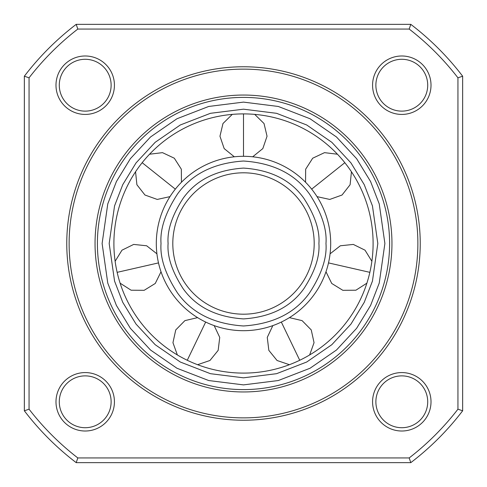<?xml version="1.0" encoding="UTF-8"?>
<svg xmlns="http://www.w3.org/2000/svg" width="487" height="487" viewBox="0 0 487 487"><rect width="100%" height="100%" fill="white"/><g stroke="black" fill="none" stroke-linecap="round" stroke-linejoin="round"><path stroke-width="0.73" d="M243.5 97.4A146.1 146.1 0 0 1 389.6 243.5A146.1 146.1 0 0 1 243.5 389.6A146.1 146.1 0 0 1 97.4 243.5A146.1 146.1 0 0 1 243.5 97.4M243.5 391.956A148.456 148.456 0 0 1 95.044 243.5A148.456 148.456 0 0 1 243.5 95.044A148.456 148.456 0 0 1 391.956 243.5A148.456 148.456 0 0 1 243.5 391.956M417.876 243.5A174.376 174.376 0 0 1 243.5 417.876A174.376 174.376 0 0 1 69.124 243.5A174.376 174.376 0 0 1 243.5 69.124A174.376 174.376 0 0 1 417.876 243.5M66.768 243.5A176.732 176.732 0 0 0 243.5 420.232A176.732 176.732 0 0 0 420.232 243.5A176.732 176.732 0 0 0 243.5 66.768A176.732 176.732 0 0 0 66.768 243.5M114.427 401.793A29.22 29.22 0 0 0 85.207 372.573A29.22 29.22 0 0 0 55.987 401.793A29.22 29.22 0 0 0 85.207 431.013A29.22 29.22 0 0 0 114.427 401.793M111.127 401.793A25.921 25.921 0 0 0 85.207 375.873A25.921 25.921 0 0 0 59.286 401.793A25.921 25.921 0 0 0 85.207 427.714A25.921 25.921 0 0 0 111.127 401.793M114.427 85.207A29.22 29.22 0 0 0 85.207 55.987A29.22 29.22 0 0 0 55.987 85.207A29.22 29.22 0 0 0 85.207 114.427A29.22 29.22 0 0 0 114.427 85.207M111.127 85.207A25.921 25.921 0 0 0 85.207 59.286A25.921 25.921 0 0 0 59.286 85.207A25.921 25.921 0 0 0 85.207 111.127A25.921 25.921 0 0 0 111.127 85.207M431.013 85.207A29.22 29.22 0 0 0 401.793 55.987A29.22 29.22 0 0 0 372.573 85.207A29.22 29.22 0 0 0 401.793 114.427A29.22 29.22 0 0 0 431.013 85.207M427.714 85.207A25.921 25.921 0 0 0 401.793 59.286A25.921 25.921 0 0 0 375.873 85.207A25.921 25.921 0 0 0 401.793 111.127A25.921 25.921 0 0 0 427.714 85.207M431.013 401.793A29.22 29.22 0 0 0 401.793 372.573A29.22 29.22 0 0 0 372.573 401.793A29.22 29.22 0 0 0 401.793 431.013A29.22 29.22 0 0 0 431.013 401.793M427.714 401.793A25.921 25.921 0 0 0 401.793 375.873A25.921 25.921 0 0 0 375.873 401.793A25.921 25.921 0 0 0 401.793 427.714A25.921 25.921 0 0 0 427.714 401.793M409.19 29.062A270.991 270.991 0 0 1 457.938 77.81L457.938 409.19A270.991 270.991 0 0 1 409.19 457.938L77.81 457.938A270.991 270.991 0 0 1 29.062 409.19L29.062 77.81A270.991 270.991 0 0 1 77.81 29.062L409.19 29.062L410.791 24.35A275.703 275.703 0 0 1 462.65 76.209L462.65 410.791A275.703 275.703 0 0 1 410.791 462.65L409.19 457.938M457.938 409.19L462.65 410.791M457.938 77.81L462.65 76.209M77.81 29.062L76.209 24.35L410.791 24.35M29.062 77.81L24.35 76.209A275.703 275.703 0 0 1 76.209 24.35M29.062 409.19L24.35 410.791L24.35 76.209M77.81 457.938L76.209 462.65A275.703 275.703 0 0 1 24.35 410.791M410.791 462.65L76.209 462.65M172.806 243.5A70.694 70.694 0 0 1 243.5 172.806A70.694 70.694 0 0 1 314.194 243.5A70.694 70.694 0 0 1 243.5 314.194A70.694 70.694 0 0 1 172.806 243.5M330.691 243.5A87.191 87.191 0 0 0 243.5 156.309A87.191 87.191 0 0 0 156.309 243.5A87.191 87.191 0 0 0 243.5 330.691A87.191 87.191 0 0 0 330.691 243.5A87.191 87.191 0 0 1 243.5 330.691A87.191 87.191 0 0 1 156.309 243.5M113.897 243.5A129.603 129.603 0 0 1 243.5 113.897A129.603 129.603 0 0 1 373.103 243.5A129.603 129.603 0 0 1 243.5 373.103A129.603 129.603 0 0 1 113.897 243.5A129.603 129.603 0 0 0 243.5 373.103A129.603 129.603 0 0 0 373.103 243.5M187.264 360.27L205.672 322.053M318.906 243.5C319.91 230.394 314.888 215.315 303.827 198.258C290.733 179.953 270.62 169.902 243.5 168.094C216.38 169.902 196.267 179.953 183.173 198.258C172.112 215.315 167.09 230.394 168.094 243.5C167.09 256.606 172.112 271.685 183.173 288.742C196.267 307.047 216.38 317.098 243.5 318.906C270.62 317.098 290.733 307.047 303.827 288.742C314.888 271.685 319.91 256.606 318.906 243.5M161.027 243.5C159.925 229.164 165.422 212.667 177.518 194.015C191.841 173.999 213.836 162.999 243.5 161.027C273.164 162.999 295.159 173.999 309.482 194.015C321.578 212.667 327.075 229.164 325.973 243.5C327.075 257.836 321.578 274.333 309.482 292.985C295.159 313.001 273.164 324.001 243.5 325.973C213.836 324.001 191.841 313.001 177.518 292.985C165.422 274.333 159.925 257.836 161.027 243.5M369.858 272.343L328.5 262.901M142.174 162.695L175.332 189.139M243.5 113.897L243.5 156.309M299.736 360.27L281.328 322.053M102.112 243.5L107.767 203.913L116.411 181.541L130.388 158.671L150.532 136.975L176.964 118.749L208.698 106.464L243.5 102.112L278.302 106.464L310.036 118.749L336.468 136.975L356.612 158.671L370.589 181.541L379.233 203.913L384.888 243.5L379.233 283.087L370.589 305.459L356.612 328.329L336.468 350.025L310.036 368.251L278.302 380.536L243.5 384.888L208.698 380.536L176.964 368.251L150.532 350.025L130.388 328.329L116.411 305.459L107.767 283.087L102.112 243.5M377.821 243.5L372.445 205.891L364.233 184.64L350.957 162.908L331.817 142.301L306.707 124.982L276.561 113.313L243.5 109.179L210.439 113.313L180.293 124.982L155.183 142.301L136.043 162.908L122.767 184.64L114.555 205.891L109.179 243.5L114.555 281.109L122.767 302.36L136.043 324.092L155.183 344.699L180.293 362.018L210.439 373.687L243.5 377.821L276.561 373.687L306.707 362.018L331.817 344.699L350.957 324.092L364.233 302.36L372.445 281.109L377.821 243.5M344.826 162.695L311.668 189.139M117.142 272.343L158.5 262.901M197.594 317.627L184.902 320.635L175.746 329.936L172.952 342.69L177.365 354.962M197.588 364.702L209.94 360.496L218.164 350.36L219.734 337.406L214.17 325.608M325.98 271.764L331.738 283.464L342.848 290.319L355.9 290.209L366.881 283.172M371.879 261.294L365.031 250.184L353.325 244.425L340.34 245.777L330.076 253.824M181.45 182.248L181.341 169.208L174.303 158.214L162.5 152.65L149.546 154.221M135.556 171.771L136.902 184.743L144.956 195.019L157.24 199.433L169.975 196.632M252.698 156.796L262.828 148.584L267.04 136.226L264.027 123.528L254.719 114.384M232.281 114.384L222.973 123.528L219.96 136.226L224.172 148.584L234.302 156.796M272.83 325.608L267.266 337.406L268.836 350.36L277.06 360.496L289.412 364.702M309.635 354.962L314.048 342.69L311.254 329.936L302.098 320.635L289.406 317.627M317.025 196.632L329.76 199.433L342.044 195.019L350.098 184.743L351.444 171.771M337.454 154.221L324.5 152.65L312.697 158.214L305.659 169.208L305.55 182.248M156.924 253.824L146.66 245.777L133.675 244.425L121.969 250.184L115.121 261.294M120.119 283.172L131.1 290.209L144.152 290.319L155.262 283.464L161.02 271.764"/></g></svg>
